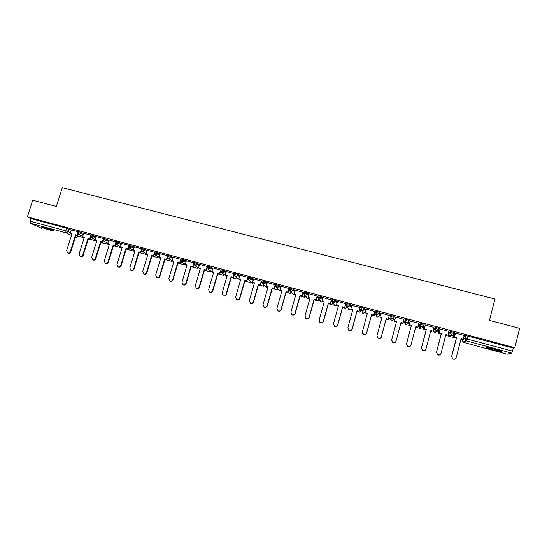<?xml version="1.0" encoding="UTF-8"?>
<svg xmlns="http://www.w3.org/2000/svg" width="547" height="547" viewBox="0 0 547 547"><rect width="100%" height="100%" fill="white"/><g stroke="black" fill="none" stroke-linecap="round" stroke-linejoin="round"><path stroke-width="0.82" d="M83.65 233.446L78.159 231.429M96.163 236.817L90.706 234.8M108.764 240.215L103.335 238.198M121.455 243.634L116.06 241.617M134.234 247.08L128.866 245.056M147.102 250.553L141.769 248.523M160.059 254.054L158.131 252.933L154.76 252.017M173.112 257.582L171.232 256.447L167.847 255.531M186.26 261.138L184.421 259.989L181.023 259.073M199.498 264.714L197.706 263.558L194.294 262.642M212.831 268.331L211.094 267.148L207.669 266.239M226.26 271.975L224.578 270.772L221.111 269.842M239.791 275.647L238.157 274.416L234.704 273.507M253.411 279.36L251.839 278.088L248.365 277.179M267.134 283.1L265.623 281.794L262.129 280.885M280.953 286.888L279.503 285.52L275.989 284.611M294.867 290.724L293.493 289.274L289.958 288.372M308.877 294.614L307.585 293.055L305.582 292.344L304.057 292.036L303.694 293.042M322.983 298.573L321.78 296.871L319.797 296.166L318.231 295.845L317.862 296.857M337.178 302.628L336.084 300.713L332.514 299.681L332.132 300.7L335.803 301.712L336.904 303.612M351.434 306.853L350.49 304.576L346.901 303.544L346.518 304.57L350.217 305.588L351.167 307.838M365.635 311.058L365.013 308.481L361.396 307.441L361.006 308.474M379.639 312.405L376.001 311.366L375.604 312.399L379.365 313.424L379.509 315.831L379.639 312.405L379.365 313.424L376.986 314.771L375.645 312.788M394.38 316.364L390.592 315.345L390.319 316.364L394.107 317.383L393.744 319.667L394.107 317.383C393.69 318.484 392.896 318.935 391.714 318.737L390.319 316.364M408.965 321.376L409.238 320.351L405.416 319.325L405.142 320.351L408.965 321.376C408.547 322.477 407.747 322.928 406.558 322.73L406.024 322.504L405.142 320.351L404.404 322.539L405.765 324.836L408.089 323.53L408.787 321.814M423.932 325.39L424.205 324.371L422.38 323.701L420.356 323.339L420.082 324.371L423.932 325.403C423.515 326.511 422.708 326.962 421.511 326.757L420.951 326.511L420.082 324.371L418.824 326.422L419.658 328.494L420.205 328.733L422.544 327.427L423.207 326.456M439.022 329.438L439.289 328.419L435.412 327.38L435.138 328.412L439.015 329.458C438.598 330.566 437.791 331.024 436.581 330.819L435.98 330.545L435.138 328.412L433.354 330.34L434.168 332.398L434.749 332.658L437.627 330.826M454.222 333.52L454.489 332.501L450.578 331.455L450.311 332.494L454.215 333.54C453.805 334.661 452.984 335.113 451.774 334.908L451.131 334.614L450.311 332.494L448.267 334.073M493.073 349.875L501.414 351.632C502.652 351.516 500.594 350.702 495.254 349.198L486.939 347.448C485.729 347.577 487.774 348.384 493.073 349.875M50.823 230.349L54.372 231.114C54.55 230.677 51.411 229.521 44.957 227.641L41.428 226.875C41.292 227.333 44.43 228.489 50.823 230.349M318.573 299.243L319.024 299.366M332.426 302.976L333.246 303.195M346.374 306.73L347.571 307.052M360.432 310.518L361.813 310.887M374.586 314.334L375.919 314.689M379.55 315.667L380.172 315.838M388.849 318.169L390.127 318.518M393.792 319.503L394.866 319.79M403.296 322.06L404.445 322.374M404.459 322.374L406.483 322.921M408.158 323.373L409.416 323.715M418.161 326.067L418.872 326.258M418.92 326.272L421.395 326.935M422.646 327.277L423.939 327.626M437.238 331.208L438.571 331.564M451.945 335.167L453.306 335.537M465.066 338.702L467.193 339.277M41.49 228.277L30.379 223.238L30.106 221.2L30.933 218.615L66.686 228.215L71.226 230.096M32.697 200.216L27.35 216.933L514.789 347.694L519.65 328.337L489.462 320.392L494.919 298.997L62.276 187.648L56.334 206.438L32.697 200.216M30.933 218.615L27.35 216.933M463.842 336.747L465.866 335.557L465.107 338.497L512.539 351.099L511.718 353.109L507.206 354.203L463.678 342.436L507.206 354.203M512.539 351.099L513.291 348.111L514.789 347.694M464.177 335.461L455.377 333.178M448.964 331.393L440.26 329.116M439.87 330.607L438.858 330.463M433.86 327.366L425.251 325.089M424.862 326.573L424.226 326.525M418.886 323.38L410.366 321.089M404.007 319.38L395.577 316.986M389.273 315.421L380.876 313.034L379.905 316.829L381.922 317.376L376.938 335.885L378.121 338.456C379.611 338.969 380.664 338.504 381.266 337.075L386.244 318.539L388.267 319.188L389.307 315.298L388.274 319.086M374.88 313.253L374.264 312.959M374.661 311.496L366.319 309.219M360.726 309.445L359.755 309.055M360.152 307.599L351.858 305.308M345.752 303.729L337.506 301.438M331.461 299.893L323.25 297.602M317.274 296.084L309.11 293.794M303.195 292.303L295.065 290.019M289.219 288.542L281.124 286.272M275.346 284.816L267.292 282.553M261.569 281.117L253.555 278.861M247.9 277.445L239.921 275.196M234.328 273.801L226.342 271.531L225.337 275.155L227.196 275.654L222.055 293.329L223.21 295.831C224.543 296.2 225.487 295.729 226.041 294.423L231.183 276.727L233.282 277.397L234.335 273.767M220.851 270.184L212.947 267.948M207.559 266.608L199.6 264.365M194.199 262.991L186.356 260.803M180.927 259.401L173.167 257.247L172.148 260.81L173.953 261.302L168.763 278.683L169.898 281.151C171.184 281.493 172.093 281.028 172.64 279.749L177.83 262.341L179.949 263.018L180.667 260.618M167.758 255.839L160.148 253.767M154.678 252.304L147.143 250.259L146.124 253.794L147.902 254.273L142.685 271.517L143.806 273.972C145.071 274.3 145.967 273.828 146.507 272.57L151.717 255.305L153.857 255.982L154.466 253.952M141.687 248.796L134.309 246.827M128.784 245.329L121.489 243.367L120.463 246.875L122.22 247.353L116.983 264.454L118.084 266.888C119.328 267.203 120.217 266.738 120.75 265.493L125.981 248.365L128.128 249.042L128.675 247.258M115.971 241.89L108.839 239.983M103.253 238.471L96.231 236.598M90.617 235.08L83.684 233.213L82.645 236.68L84.361 237.145L79.103 254.047L80.177 256.454C81.387 256.748 82.255 256.29 82.788 255.059L88.053 238.136L90.214 238.82L90.693 237.282M390.517 316.043L390.592 315.345M404.404 322.539L405.416 319.325M419.084 325.438L420.356 323.339M433.614 329.349L435.412 327.38M448.526 333.061L450.578 331.455M78.077 231.709L71.288 229.897M454.988 334.675L453.778 334.354M513.291 348.111L465.866 335.557M346.483 305.486L345.355 305.185M332.097 301.616L331.058 301.335M317.821 297.773L316.877 297.52M303.647 293.965L302.792 293.732M289.582 290.177L288.816 289.972M275.62 286.423L274.936 286.238M261.76 282.696L261.165 282.532M247.996 278.991L247.49 278.854M234.342 275.319L233.918 275.203M220.783 271.674L220.441 271.579M454.721 359.201L452.697 359.03L451.692 356.425L452.813 358.989C454.413 359.632 455.542 359.188 456.191 357.663L461.087 338.716L463.193 339.284L461.059 338.819M455.501 333.075L454.379 337.02L456.595 337.506L451.692 356.425M454.495 336.945L456.595 337.506M464.191 335.414L463.193 339.284M453.682 334.449L452.854 337.273L456.314 338.203M460.902 339.441L461.436 339.482L460.923 339.345M452.854 337.273L453.559 334.552M452.964 337.198L456.335 338.108M461.572 338.962L461.436 339.482M456.471 337.581L451.583 356.466M454.379 337.02L455.398 333.102M499.527 350.47L489.025 347.742M488.327 347.618L500.204 350.702M52.074 229.884L43.972 227.381M43.309 227.217L52.71 230.123M439.815 354.894L437.559 354.873L436.513 352.254L437.648 354.825C439.227 355.434 440.335 354.982 440.978 353.478L445.887 334.62L447.979 335.181L445.86 334.723M440.356 329.014L439.255 332.938L441.429 333.417L436.513 352.254M439.35 332.856L441.429 333.417M448.978 331.325L447.979 335.181L448.786 336.33L449.402 336.617L452.212 334.976M438.947 330.361L438.113 333.294L441.176 334.121M445.702 335.345L446.612 335.482L445.723 335.243M438.113 333.294L438.879 330.388M438.202 333.212L441.197 334.026M446.749 334.962L446.612 335.482M441.333 333.499L436.424 352.302M439.255 332.938L440.28 329.02M425.108 350.497L422.537 350.743L421.45 348.111L422.599 350.689C424.157 351.27 425.251 350.818 425.881 349.328L430.804 330.552L432.875 331.113L430.783 330.655M425.327 324.973L424.253 328.897L426.38 329.362L421.45 348.111M424.315 328.802L426.38 329.362M433.887 327.27L432.875 331.113M424.294 326.422L423.487 329.349L426.147 330.067M430.619 331.27L431.898 331.516L430.646 331.174M423.487 329.349L424.26 326.409M423.549 329.26L426.175 329.971M432.034 330.99L431.898 331.516M426.311 329.451L421.388 348.172M424.253 328.897L425.286 324.966M410.544 345.943L407.624 346.641L406.496 344.008L407.665 346.579C409.197 347.14 410.277 346.682 410.893 345.212L415.843 326.518L417.894 327.072L415.816 326.621M410.414 320.966L409.354 324.877L411.447 325.335L406.496 344.008M409.402 324.781L411.447 325.335M418.906 323.25L417.894 327.072M409.751 322.511L408.965 325.431L411.241 326.046M415.652 327.236L417.286 327.571L415.679 327.14M408.965 325.431L409.737 322.504M409.006 325.335L411.269 325.95M417.423 327.051L417.286 327.571M411.406 325.431L406.462 344.07M409.354 324.877L410.394 320.966M396.001 341.205C395.385 342.648 394.325 343.106 392.821 342.572L391.618 340.131M395.611 316.993L394.592 320.788L396.63 321.342L391.659 339.926L392.835 342.504C394.353 343.037 395.413 342.579 396.021 341.13L400.985 322.511L403.03 323.065L400.958 322.614M394.592 320.788L396.602 321.438M404.042 319.257L403.03 323.065M394.702 320.925L394.551 321.54L396.438 322.053M400.794 323.229L402.79 323.66L400.821 323.127M394.565 321.445L396.466 321.951M402.927 323.147L402.79 323.66M381.266 337.075L381.273 337.15C380.671 338.579 379.618 339.044 378.127 338.531L376.89 336.795M379.905 316.829L381.895 317.472M386.079 319.257L388.391 319.879L389.17 316.973M380.37 317.062L380.24 317.677L381.731 318.08M386.107 319.161L388.391 319.879M380.233 317.575L381.758 317.985M389.149 316.966L388.397 319.776M381.273 337.15L386.244 318.648L388.267 319.188M366.346 309.13L365.321 312.898L367.324 313.438L362.326 331.865L363.509 334.443C364.986 334.935 366.025 334.47 366.62 333.048L366.647 333.13C366.052 334.552 365.02 335.01 363.543 334.518L362.435 333.328M365.321 312.898L367.297 313.54M366.62 333.048L371.618 314.593L373.642 315.25L374.688 311.373M374.647 311.366L373.628 315.14M371.475 315.311L374.127 316.029L374.907 313.137M366.148 313.226L366.039 313.848L367.133 314.142M371.502 315.216L374.127 316.029M366.011 313.739L367.16 314.046M374.873 313.123L374.114 315.927M366.647 333.13L371.639 314.71L373.642 315.25M351.878 305.247L350.853 308.993L352.836 309.534L347.824 327.885L349.007 330.45C350.47 330.928 351.495 330.463 352.083 329.055L352.138 329.144C351.55 330.545 350.524 331.01 349.068 330.538L348.131 329.697M350.853 308.993L352.808 309.629M352.083 329.055L357.102 310.682L359.133 311.339L360.172 307.51M360.117 307.462L359.092 311.216M356.979 311.4L359.967 312.207L360.74 309.37M352.029 309.417L351.94 310.046L352.644 310.231M357 311.305L359.967 312.207M351.892 309.93L352.671 310.142M360.692 309.308L359.933 312.098M352.138 329.144L357.143 310.799L359.133 311.339M337.52 301.39L336.487 305.123L338.463 305.657L333.424 323.927L334.614 326.491C336.063 326.949 337.075 326.484 337.663 325.089L337.731 325.185C337.15 326.58 336.138 327.044 334.696 326.58L333.916 325.971M336.487 305.123L338.436 305.752M337.663 325.089L342.689 306.799L344.733 307.455L345.772 303.66M345.697 303.585L344.672 307.332M342.586 307.523L345.916 308.419L346.613 305.876M338.012 305.636L338.265 306.354M342.613 307.428L345.916 308.419M337.868 306.142L338.292 306.258M346.559 305.739L345.854 308.303M337.731 325.185L342.757 306.922L344.733 307.455M323.263 297.561L322.231 301.281L324.186 301.807L319.14 320.002L320.33 322.559C321.759 323.003 322.764 322.539 323.345 321.157L323.441 321.26C322.86 322.634 321.855 323.106 320.433 322.655L319.769 322.19M322.231 301.281L324.159 301.903M323.345 321.157L328.385 302.942L330.436 303.599L331.475 299.831M331.379 299.742L330.354 303.469M328.309 303.667L331.961 304.652L332.555 302.505M328.337 303.571L331.961 304.652M324.097 301.889L324.022 302.409M332.467 302.402L331.879 304.529M323.441 321.26L328.473 303.065L330.436 303.599M309.117 293.76L308.077 297.465L310.026 297.985L304.959 316.104L306.149 318.655C307.564 319.092 308.556 318.621 309.13 317.253L309.246 317.356C308.679 318.723 307.681 319.195 306.272 318.764L305.705 318.388M308.077 297.465L309.999 298.088M309.13 317.253L314.19 299.113L316.248 299.77L317.287 296.03M317.171 295.927L316.139 299.64M314.135 299.845L318.108 300.918L318.648 298.97M314.163 299.749L318.108 300.918M318.539 298.894L318.012 300.788M309.246 317.356L314.299 299.243L316.248 299.77M295.072 289.992L294.033 293.677L295.961 294.197L290.888 312.241L292.071 314.785C293.472 315.202 294.457 314.737 295.024 313.376L295.168 313.486C294.594 314.846 293.616 315.311 292.214 314.894L291.722 314.587M294.033 293.677L295.934 294.293M295.024 313.376L300.098 295.312L302.163 295.975L303.209 292.255M303.072 292.139L302.033 295.831M300.064 296.043L304.358 297.206L304.843 295.489M300.091 295.954L304.358 297.206M304.72 295.353L304.235 297.069M295.168 313.486L300.228 295.455L302.163 295.975M281.131 286.245L280.091 289.917L282.006 290.436L276.919 308.399L278.095 310.935C279.483 311.346 280.461 310.881 281.021 309.527L281.185 309.65C280.618 310.99 279.647 311.462 278.266 311.052L277.828 310.792M280.091 289.917L281.978 290.532M281.021 309.527L286.115 291.537L288.187 292.201L289.226 288.501M289.076 288.378L288.037 292.057M286.102 292.276L290.71 293.52L291.127 292.03M286.122 292.187L290.71 293.52M290.983 291.886L290.566 293.383M281.185 309.65L286.266 291.688L288.187 292.201M267.298 282.532L266.252 286.184L268.153 286.696L263.045 304.59L264.228 307.12C265.596 307.517 266.567 307.052 267.127 305.711L267.312 305.835C266.751 307.168 265.78 307.64 264.413 307.243L264.016 307.017M266.252 286.184L268.126 286.792M267.127 305.711L272.228 287.797L274.307 288.46L275.353 284.782M275.175 284.645L274.136 288.31M272.235 288.536L277.151 289.862L277.527 288.542M272.262 288.447L277.151 289.862M277.363 288.392L276.987 289.719M267.312 305.835L272.399 287.948L274.307 288.46M253.562 278.84L252.516 282.484L254.403 282.99L249.282 300.809L250.458 303.325C251.811 303.715 252.769 303.25 253.329 301.923L253.535 302.047C252.974 303.373 252.017 303.845 250.663 303.455L250.3 303.257M252.516 282.484L254.376 283.086M253.329 301.923L258.444 284.078L260.529 284.748L261.582 281.083M261.384 280.946L260.338 284.59M258.471 284.823L263.695 286.231L264.037 285.049M258.499 284.734L263.695 286.231M263.852 284.891L263.51 286.081M253.535 302.047L258.642 284.235L260.529 284.748M239.928 275.182L238.875 278.806L240.748 279.312L235.62 297.055L236.783 299.565C238.13 299.947 239.08 299.476 239.634 298.156L239.859 298.293C239.306 299.606 238.355 300.077 237.015 299.694L236.673 299.517M238.875 278.806L240.721 279.408M239.634 298.156L244.762 280.392L246.854 281.062L247.907 277.411M247.688 277.267L246.642 280.898M244.81 281.137L250.335 282.628L250.642 281.548M244.837 281.049L250.335 282.628M250.444 281.397L250.129 282.471M239.859 298.293L244.981 280.556L246.854 281.062M226.041 294.423L226.287 294.56C225.733 295.872 224.79 296.337 223.463 295.968L223.142 295.797M225.337 275.155L227.169 275.75M234.095 273.616L233.049 277.233M231.251 277.479L237.063 279.045L237.35 278.061M231.278 277.384L237.063 279.045M237.131 277.903L236.844 278.888M226.287 294.56L231.415 276.898L233.282 277.397M212.947 267.934L211.894 271.531L213.74 272.03L208.585 289.623L209.74 292.119C211.06 292.481 211.997 292.016 212.544 290.717L212.81 290.86C212.263 292.16 211.327 292.624 210.007 292.262L209.706 292.105M211.894 271.531L213.713 272.119M212.544 290.717L217.699 273.097L219.805 273.767L220.858 270.15M220.605 269.992L219.552 273.596M217.788 273.842L223.894 275.497L224.161 274.587M217.809 273.753L223.894 275.497M223.914 274.423L223.655 275.332M212.81 290.86L217.952 273.268L219.805 273.767M199.149 287.031L199.429 287.182C198.882 288.474 197.959 288.939 196.653 288.584L196.359 288.44C197.672 288.795 198.602 288.324 199.149 287.031L204.311 269.486L206.424 270.156L207.484 266.56M199.607 264.351L198.547 267.934L200.387 268.427L195.217 285.951L196.653 288.584M198.547 267.934L200.352 268.522M207.204 266.389L206.151 269.979M204.421 270.239L210.814 271.962L211.06 271.127M204.448 270.15L210.814 271.962M210.8 270.956L210.554 271.797M199.429 287.182L204.585 269.664L206.424 270.156M186.363 260.796L185.303 264.358L187.122 264.851L181.939 282.307L183.081 284.782C184.38 285.131 185.296 284.659 185.843 283.38L186.151 283.531C185.604 284.816 184.681 285.281 183.389 284.932L183.129 284.802M185.303 264.358L187.095 264.946M185.843 283.38L191.019 265.904L193.139 266.574L193.959 263.804M193.905 262.82L192.845 266.396M191.149 266.656L197.823 268.461L198.055 267.674M191.177 266.567L197.823 268.461M197.775 267.504L197.549 268.283M186.151 283.531L191.32 266.081L193.139 266.574M172.64 279.749L172.961 279.907C172.421 281.185 171.505 281.65 170.22 281.308L169.987 281.199M172.148 260.81L173.925 261.391M180.701 259.271L179.642 262.833M177.973 263.1L184.927 264.98L185.146 264.249M178.001 263.011L184.927 264.98M184.845 264.071L184.633 264.803M172.961 279.907L178.144 262.533L179.949 263.018M160.155 253.753L159.088 257.288L160.88 257.774L155.676 275.086L156.804 277.548C158.076 277.883 158.986 277.418 159.526 276.146L159.868 276.31C159.327 277.575 158.425 278.047 157.146 277.712L156.941 277.616M159.088 257.288L160.852 257.869M159.526 276.146L164.729 258.813L166.856 259.49L167.512 257.295M167.587 255.75L166.527 259.299M164.886 259.572L172.12 261.521L172.305 260.905M164.914 259.483L172.12 261.521M172.011 260.652L171.806 261.343M159.868 276.31L165.057 259.005L166.856 259.49M146.507 272.57L146.869 272.741C146.329 273.999 145.434 274.464 144.169 274.136L143.984 274.054M146.124 253.794L147.875 254.369M154.575 252.256L153.509 255.784M151.922 255.996L159.403 258.088L159.574 257.521M151.929 255.975L159.403 258.088M159.232 257.37L159.068 257.904M146.869 272.741L152.073 255.497L153.857 255.982M152.073 255.497L151.717 255.305M134.316 246.813L133.242 250.321L135.013 250.799L129.789 267.975L130.897 270.416C132.148 270.738 133.044 270.273 133.584 269.021L133.96 269.192C133.427 270.444 132.531 270.909 131.28 270.587L131.116 270.512M133.242 250.321L134.986 250.895M133.584 269.021L138.808 251.825L140.948 252.502L141.523 250.601M141.646 248.782L141.461 249.398M141.447 249.446L140.579 252.304M139.389 252.078L139.601 252.748L146.767 254.683L146.945 254.116M139.246 252.557L146.767 254.683M146.562 254.013L146.418 254.492M133.96 269.192L139.177 252.023L140.948 252.502M139.177 252.023L138.808 251.825M120.75 265.493L121.147 265.671C120.614 266.915 119.725 267.38 118.48 267.066L118.337 266.998M120.463 246.875L122.193 247.442M128.518 246.294L127.745 248.837M126.877 248.707L127.109 249.377L134.227 251.299L134.398 250.731M126.733 249.179L134.227 251.299M134.001 250.629L133.858 251.1M121.147 265.671L126.371 248.57L128.128 249.042M126.371 248.57L125.981 248.365M108.839 239.969L107.766 243.456L109.509 243.921L104.265 260.96L105.359 263.387C106.59 263.695 107.472 263.23 108.005 261.992L108.422 262.177C107.889 263.415 107.007 263.873 105.776 263.565L105.639 263.51M107.766 243.456L109.393 243.989M108.005 261.992L113.25 244.933L115.403 245.61L115.923 243.921M115.697 243.121L115 245.405M114.453 245.357L114.699 246.034L121.769 247.935L121.94 247.388M114.309 245.829L121.769 247.935M121.53 247.265L121.386 247.736M108.422 262.177L113.653 245.138L115.403 245.61M113.653 245.138L113.25 244.933M96.238 236.584L95.164 240.058L96.894 240.523L91.636 257.493L92.723 259.907C93.94 260.208 94.822 259.75 95.356 258.512L95.787 258.704C95.253 259.934 94.378 260.399 93.154 260.092L93.038 260.037M95.164 240.058L96.867 240.612L96.716 241.09M95.356 258.512L100.607 241.521L102.761 242.205L103.26 240.598M102.993 239.88L102.344 241.993M102.111 242.027L102.378 242.704L109.311 244.577M102.002 242.396L100.785 242.526L109.318 244.557M109.14 243.921L108.997 244.393M95.787 258.704L101.031 241.733L102.761 242.205M101.031 241.733L100.607 241.521M82.788 255.059L83.24 255.251C82.706 256.481 81.838 256.94 80.628 256.639L80.518 256.598M82.645 236.68L84.334 237.234M90.392 236.625L89.776 238.601M89.858 238.724L90.139 239.401L96.696 241.172M89.708 239.189L96.696 241.077M83.24 255.251L88.491 238.355L90.214 238.82M88.491 238.355L88.053 238.136M71.295 229.89L70.214 233.33L71.924 233.788L66.645 250.629L67.712 253.022C68.915 253.316 69.784 252.851 70.31 251.634L70.775 251.832C70.248 253.049 69.387 253.507 68.184 253.213L68.081 253.172M70.214 233.33L71.896 233.877M70.31 251.634L75.582 234.772L77.749 235.456L78.207 233.986M77.879 233.371L77.298 235.237M77.681 235.442L77.982 236.119L84.163 237.788M77.537 235.907L84.19 237.706M70.775 251.832L76.04 234.998L77.749 235.456M76.04 234.998L75.582 234.772M77.872 232.359L83.363 234.369M81.469 232.345L81.175 233.275L79.041 234.533L78.494 234.26M90.419 235.73L95.875 237.74M94.016 235.716L93.728 236.646L91.588 237.911L90.98 237.589M103.048 239.135L108.477 241.145M106.658 239.107L106.371 240.044L104.217 241.316L103.54 240.926M115.766 242.553L121.167 244.571M119.39 242.526L119.102 243.47L116.942 244.741L116.169 244.263M128.579 246L133.947 248.017M132.21 245.972L131.923 246.916L129.748 248.188L128.873 247.586M141.482 249.473L146.815 251.497M145.126 249.439L144.839 250.389L142.651 251.661L141.652 250.875M154.473 252.967L157.844 253.883L159.779 254.998M158.131 252.933L157.844 253.883L155.649 255.162L154.514 254.088M167.56 256.488L170.944 257.405L172.831 258.526M171.232 256.447L170.944 257.405L168.736 258.69L167.505 257.206M180.742 260.037L184.134 260.946L185.98 262.088M184.421 259.989L184.134 260.946L181.666 262.15L185.303 264.345M194.014 263.606L197.426 264.522L199.217 265.671M197.706 263.558L197.426 264.522L195.197 265.815L194.007 263.599M213.528 272.741L208.298 269.315L207.368 267.196L210.814 268.119L212.551 269.288M211.094 267.148L210.814 268.119L208.571 269.418L207.409 267.114L207.696 266.15M220.851 270.827L224.291 271.743L225.979 272.932M224.578 270.772L224.291 271.743L222.041 273.042L220.824 270.813M234.417 274.478L237.877 275.394L239.511 276.611M238.157 274.416L237.877 275.394L235.613 276.7L234.383 274.457M248.078 278.156L251.558 279.073L253.131 280.324M251.839 278.088L251.558 279.073L249.282 280.379L248.037 278.122M261.842 281.862L265.343 282.778L266.854 284.078M265.623 281.794L265.343 282.778L263.052 284.084L261.794 281.821M275.709 285.596L279.223 286.505L280.673 287.866M279.503 285.52L279.223 286.505L276.926 287.825L275.654 285.548M289.678 289.363L293.213 290.266L294.594 291.701M293.493 289.274L293.213 290.266L290.901 291.585L289.616 289.301M303.742 293.158L307.305 294.054L308.604 295.592M307.585 293.055L307.305 294.054L304.98 295.38L303.681 293.083M317.916 296.98L321.499 297.869L322.709 299.551M321.78 296.871L321.499 297.869L319.168 299.195L317.848 296.891M336.084 300.713L335.803 301.712L333.458 303.045L332.193 300.836M350.49 304.576L350.217 305.588L347.858 306.922L346.579 304.741M361.061 308.693L364.733 309.493L365.369 312.036L365.642 311.045M365.013 308.481L364.733 309.493L362.367 310.833L360.999 308.487M69.004 228.995L68.184 231.607L70.413 232.687M75.93 235.354L78.173 236.516L76.183 237.644M78.159 236.174L76.033 237.617L75.329 237.275M71.411 235.415L66.064 232.865L30.379 223.238M75.288 237.412L76.101 237.637L75.281 237.419M462.495 339.208L462.27 340.09L465.107 338.497L465.914 340.617L463.042 342.128L462.263 340.111M511.718 353.109L466.591 340.931L463.699 342.436L463.042 342.128L463.671 342.429M419.091 325.431L418.824 326.422M433.621 329.342L433.354 330.34M451.275 335.263L450.468 335.099M436.171 331.229L435.474 331.072M376.568 315.168L375.871 314.853L377.204 317.13L379.509 315.831M362.087 311.229L363.085 313.315L365.375 312.022M390.086 318.682L391.433 320.966L393.744 319.667M347.735 307.393L348.651 309.37L350.873 309.048M333.793 304.07L334.757 305.623L336.897 305.342M319.988 300.276L320.959 301.903L323.072 301.609M306.299 296.864L307.612 298.347L309.342 297.91M292.734 293.418L293.992 294.669L295.715 294.231M279.285 289.951L280.467 291.018L281.903 290.799M266.102 286.758L267.955 287.401M252.851 283.25L248.974 280.262L248.112 278.061L248.393 277.083M239.682 279.756L235.319 276.591L234.444 274.389L234.731 273.411M226.602 276.269L221.761 272.939L220.879 270.738L221.166 269.767M126.179 249.193L126.808 248.926M114.337 245.733L113.42 245.911L114.357 245.651M88.293 239.101L89.722 239.148M468.054 335.967L466.591 340.931L465.914 340.617L465.23 338.49L465.989 335.543M66.686 228.215L65.859 230.827L68.184 231.607L66.064 232.865L65.859 230.827L30.106 221.2M450.701 331.434L450.434 332.473L451.131 334.614L448.786 336.33L449.689 336.672M435.535 327.359L435.262 328.398L435.98 330.545L434.168 332.398L435.05 332.72M420.479 323.318L420.205 324.344L420.951 326.511L419.658 328.494L420.52 328.795M405.539 319.304L405.265 320.33L406.024 322.504L405.252 324.617L406.1 324.897M390.715 315.318L390.442 316.344L391.214 318.525L390.948 320.768L391.789 321.027M376.001 311.366L375.727 312.385L376.753 316.939L377.587 317.192M361.396 307.441L361.123 308.453L362.654 313.144L363.495 313.383M346.901 303.544L346.627 304.556L347.434 306.751L348.651 309.37L349.506 309.595M332.514 299.681L332.234 300.686L333.055 302.888L334.757 305.623L335.626 305.841M318.231 295.845L317.957 296.843L318.785 299.045L320.959 301.903L321.855 302.108M304.057 292.036L303.776 293.035L304.617 295.236L307.257 298.211L308.193 298.402M289.985 288.255L289.705 289.247L290.553 291.455L293.65 294.539L294.642 294.724M276.023 284.502L275.743 285.493L276.591 287.695L280.139 290.895L281.199 291.059M262.157 280.775L261.876 281.76L262.731 283.968L266.731 287.278L267.88 287.414M194.329 262.553L194.041 263.517L194.93 265.719L200.209 269.028M181.05 258.991L180.763 259.948L181.666 262.15M167.874 255.449L167.587 256.406L168.49 258.601L172.168 260.748M154.787 251.935L154.5 252.885L155.41 255.08L159.122 257.179M141.789 248.447L141.502 249.391L142.425 251.586L146.165 253.637M128.894 244.981L128.6 245.924L129.53 248.112L133.304 250.129M116.08 241.542L115.793 242.478L116.723 244.666L120.531 246.649M103.362 238.123L103.068 239.06L104.012 241.241L107.848 243.203M90.727 234.731L90.44 235.661L91.39 237.842L95.246 239.777M78.187 231.36L77.893 232.29L78.85 234.465L82.741 236.379M186.971 265.35L185.652 264.557M173.83 261.719L172.722 261.069M160.777 258.116L159.874 257.603M147.82 254.546L147.122 254.164M134.952 251.011L134.459 250.752M126.166 249.234L126.788 249.008M88.265 239.087L89.749 239.21M157.146 277.712L156.804 277.548M144.169 274.136L143.806 273.972M131.28 270.587L130.897 270.416M118.48 267.066L118.084 266.888M105.776 263.565L105.359 263.387M93.154 260.092L92.723 259.907M80.628 256.639L80.177 256.454M68.184 253.213L67.712 253.022"/></g></svg>
